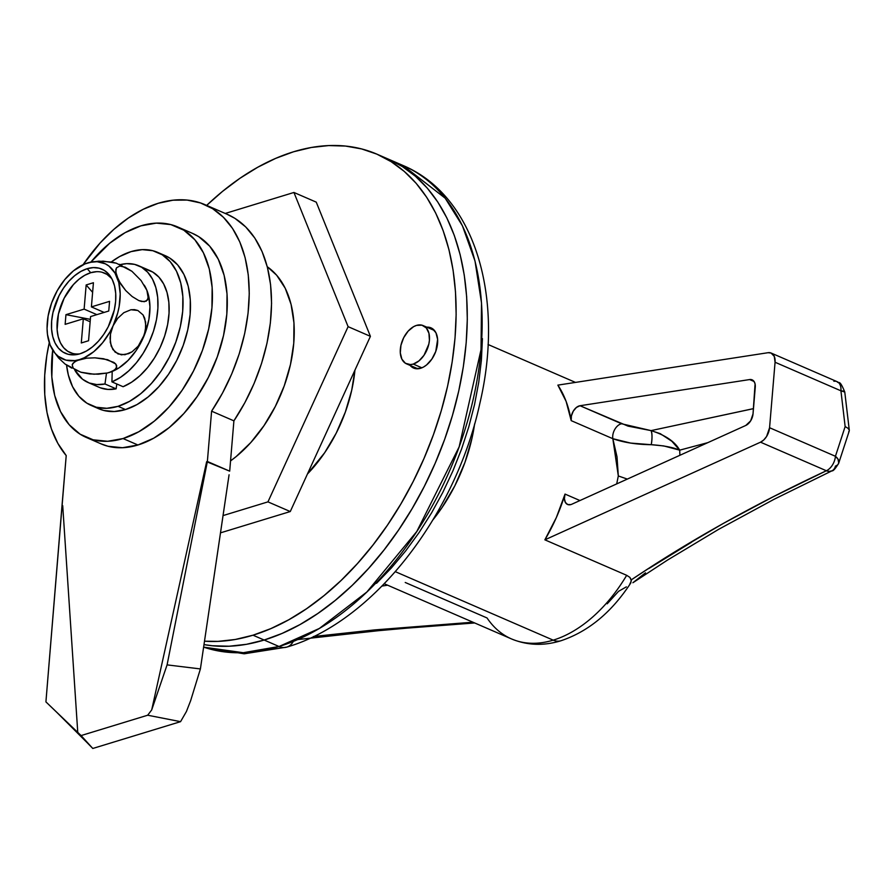 <?xml version="1.0" encoding="UTF-8"?>
<svg xmlns="http://www.w3.org/2000/svg" width="894" height="894" viewBox="0 0 894 894"><rect width="100%" height="100%" fill="white"/><g stroke="black" fill="none" stroke-linecap="round" stroke-linejoin="round"><path stroke-width="1.34" d="M413.251 364.082L421.879 367.814L413.251 364.082A20.864 13.131 113.4 0 1 406.58 363.88A20.864 13.131 113.4 0 1 401.171 344.335A20.864 13.131 113.4 0 1 416.503 325.405A20.864 13.131 113.4 0 1 423.186 325.595A20.864 13.131 113.4 0 1 428.584 345.14A20.864 13.131 113.4 0 1 413.251 364.082L418.94 360.908L424.013 355.276L428.818 344.156L429.422 340.301L428.93 333.238L426.304 327.93L421.946 325.181L416.503 325.405L413.631 326.645L408.156 331.126L403.697 337.686L400.937 345.319L400.3 352.873L401.887 359.176L405.451 363.288L410.447 364.573L413.251 364.082M279.029 646.496A260.791 164.116 -66.6 0 0 470.646 409.821A260.791 164.116 -66.6 0 0 403.093 165.513L445.178 198.189L462.41 225.757L475.005 261.003L481.52 302.965L481.017 349.722L459.147 446.855L416.794 531.483L366.842 592.018L319.382 628.437L279.029 646.496A20.864 14.293 73 0 0 286.918 647.055A20.864 14.293 73 0 0 293.333 641.4A20.864 14.293 -107 0 1 286.918 647.055A20.864 14.293 -107 0 1 279.029 646.496L243.28 652.709L203.631 647.133A260.791 164.116 -66.6 0 0 279.029 646.496L264.155 640.037L279.029 646.496M203.62 647.178L244.14 653.805L286.75 647.111C373.089 622.179 455.739 515.268 479.899 403.183C504.551 298.395 475.686 196.121 403.093 165.513L388.219 159.065A260.791 164.116 113.4 0 1 455.761 403.373A260.791 164.116 113.4 0 1 264.155 640.037L246.442 644.317L229.087 646.228L212.28 645.747L204 644.596L212.28 645.747L229.087 646.228L246.442 644.317L264.155 640.037A260.791 164.116 113.4 0 1 204 644.596A260.791 164.116 -66.6 0 0 264.155 640.037A260.791 164.116 -66.6 0 0 455.761 403.373A260.791 164.116 -66.6 0 0 388.219 159.065L377.067 154.226A260.791 164.116 113.4 0 1 444.609 398.534A260.791 164.116 113.4 0 1 253.002 635.198L264.155 640.037L282.068 633.433L264.155 640.037L253.002 635.198L270.904 628.594L288.84 619.732L306.631 608.68L324.086 595.56L341.061 580.497L357.388 563.622L372.899 545.116L387.448 525.158L400.903 503.914L413.129 481.62L424.002 458.477L433.434 434.696L441.312 410.536L447.581 386.197L452.163 361.936L455.035 337.977L456.141 314.554L455.493 291.88L453.102 270.2L448.967 249.694L443.133 230.585L435.68 213.04L426.65 197.228L416.157 183.315L404.278 171.424L391.136 161.669L376.866 154.137L361.601 148.929L345.475 146.057L328.657 145.577L311.313 147.488L293.59 151.768A260.791 164.116 113.4 0 1 377.067 154.226M433.098 519.66A130.401 82.058 -66.6 0 0 474.613 423.924A130.401 82.058 113.4 0 1 433.098 519.66M388.018 158.976L402.3 166.507L415.431 176.263L427.31 188.153L437.814 202.066L446.832 217.879L454.297 235.424L460.119 254.533L464.254 275.039L466.657 296.719L467.305 319.393L466.187 342.815L463.327 366.775L458.734 391.036L452.465 415.375L444.586 439.535L435.154 463.315L424.281 486.459L412.056 508.753L398.601 529.997L384.051 549.955L368.54 568.461L352.225 585.335L335.25 600.399L317.783 613.519L300.004 624.571L282.068 633.433L300.004 624.571L317.783 613.519L335.25 600.399L352.225 585.335L368.54 568.461L384.051 549.955L398.601 529.997L412.056 508.753L424.281 486.459L435.154 463.315L444.586 439.535L452.465 415.375L458.734 391.036L463.327 366.775L466.187 342.815L467.305 319.393L466.657 296.719L464.254 275.039L460.119 254.533L454.297 235.424L446.832 217.879L437.814 202.066L427.31 188.153L415.431 176.263L402.3 166.507L388.018 158.976M420.482 367.244L420.985 368.149M433.087 519.671L441.938 507.703L454.778 485.934L464.925 462.477L471.998 438.228L474.613 423.912L471.998 438.228L464.925 462.477L454.778 485.934L441.938 507.703L433.087 519.671M376.553 583.279L391.561 567.757L405.831 550.726L419.219 532.366L431.601 512.821L442.843 492.315L452.856 471.015L461.527 449.146L468.78 426.907L474.546 404.524L478.759 382.196L481.397 360.159L482.425 338.602M707.78 442.653L679.686 450.163L671.852 441.267L660.297 433.679L651.055 430.617L621.643 423.778A10.426 6.56 113.4 0 0 612.837 438.697L630.639 443.078L651.257 444.698C636.517 444.53 623.71 442.53 612.837 438.697L571.199 420.638L571.389 415.945L573.277 411.162L576.406 407.452L580.016 405.731L621.643 423.778A10.426 6.56 -66.6 0 0 612.837 438.697L618.313 475.954L627.331 479.083L618.313 475.954L616.704 483.9L618.313 475.954L617.016 456.868L612.837 438.697L571.199 420.638A10.426 6.56 113.4 0 1 580.016 405.731L749.641 379.559L754.078 381.481L749.641 379.559A10.426 6.56 113.4 0 1 752.145 379.849A10.426 6.56 113.4 0 1 755.262 387.191L753.027 413.877A10.426 6.56 113.4 0 1 745.786 425.455L571.735 504.261A10.426 6.56 113.4 0 1 570.897 504.574A10.426 6.56 -66.6 0 0 571.735 504.261L745.786 425.455L750.647 420.873L753.027 413.877L755.084 383.895L753.966 381.325L752.066 379.816L749.641 379.559L580.016 405.731L628.001 426.114L651.055 430.617L753.463 408.625M833.89 381.269A13.041 8.202 113.4 0 1 837.03 381.626A13.041 8.202 113.4 0 1 840.93 390.812L844.785 392.041A13.041 2.403 173.2 0 0 840.93 390.812L775.064 362.249L840.93 390.812L845.143 426.572L835.432 456.286L769.566 427.723L775.064 362.249A13.041 8.202 113.4 0 0 771.176 353.063A13.041 8.202 113.4 0 0 768.035 352.705L557.867 385.124L566.103 401.35L571.199 420.638A130.401 82.058 -66.6 0 0 557.867 385.124L768.035 352.705L771.064 353.018L774.271 356.382L775.064 362.249L769.566 427.723L766.594 436.473L763.767 439.949L760.515 442.184L826.369 470.747L773.578 496.583L723.369 523.403L675.909 551.185L653.235 565.421L631.253 579.871L630.818 582.91C611.652 612.301 588.364 631.589 560.929 640.763C543.708 646.049 527.225 645.434 511.48 638.919A130.401 82.058 -66.6 0 0 553.207 640.149L395.371 571.691L553.207 640.149A20.864 14.293 73 0 0 561.097 640.707A20.864 14.293 -107 0 1 553.207 640.149A130.401 82.058 113.4 0 1 511.536 638.942A130.401 82.058 113.4 0 1 487.051 617.966L405.228 582.475M565.03 494.08L579.938 500.539L565.03 494.08L564.405 498.651L565.366 502.406L567.701 504.529L570.897 504.574A10.426 6.56 113.4 0 1 567.567 504.473A10.426 6.56 113.4 0 1 565.03 494.08A130.401 82.058 -66.6 0 1 544.871 539.831L556.336 517.581L565.03 494.08M626.683 575.311L544.871 539.831L760.515 442.184L544.871 539.831L626.683 575.311A130.401 82.058 113.4 0 1 553.207 640.149A130.401 82.058 -66.6 0 0 626.683 575.311L629.901 577.401L626.683 575.311M679.686 450.163L679.909 455.281L679.686 450.163C673.171 447.38 663.694 445.558 651.257 444.698L663.784 445.938L679.686 450.163C675.037 441.692 665.494 435.177 651.055 430.617L753.463 408.659M387.616 585.201L382.017 586.062L387.616 585.201M607.194 603.808L618.536 591.347L626.359 586.855M771.176 353.063L837.03 381.626A13.041 8.202 -66.6 0 1 840.93 390.812L845.143 426.572L848.015 428.271L845.143 426.572L835.432 456.286L838.002 459.136L838.728 463.137C835.421 468.668 833.141 471.25 831.878 470.859A13.041 8.471 -115.1 0 1 826.369 470.747A13.041 8.202 -66.6 0 0 835.432 456.286A13.041 6.817 18.2 0 1 838.74 463.092A13.041 6.817 18.2 0 1 835.454 466.053A13.041 8.471 -115.1 0 1 831.889 470.859L774.215 499.21L718.575 529.371L667.46 560.102L632.963 582.687M632.885 582.743L645.49 572.831M831.878 470.859L829.375 471.395L826.369 470.747A13.041 8.202 113.4 0 0 835.432 456.286L769.566 427.723A13.041 8.202 113.4 0 1 760.515 442.184L826.369 470.747C754.089 504.585 689.05 540.959 631.253 579.871L629.901 577.401L631.365 580.709L629.845 584.039M648.765 568.584L691.531 542.245M472.926 622.202L374.709 629.901L313.47 636.528L472.971 622.213M848.697 431.903L849.3 430.64M848.015 428.271L849.266 430.126M849.3 430.271L844.785 392.142M651.055 430.617A10.426 2.414 -84.6 0 1 651.257 444.698C652.296 438.216 652.229 433.523 651.055 430.617M100.888 443.782L108.006 446.251L122.5 447.726L137.933 445A114.745 72.213 -66.6 0 0 222.237 340.871A114.745 72.213 -66.6 0 0 192.512 233.379L177.638 226.92A114.745 72.213 113.4 0 1 207.363 334.423A114.745 72.213 113.4 0 1 123.048 438.552L137.933 445L153.701 438.194L169.212 427.567L183.862 413.509L197.082 396.578L208.38 377.424L217.32 356.784L223.545 335.44L226.819 314.219L227.031 293.947L224.148 275.386L218.304 259.249L209.71 246.174L198.714 236.653L192.199 233.233M86.327 437.468L101.201 443.927A114.745 72.213 -66.6 0 0 137.933 445L123.048 438.552A114.745 72.213 113.4 0 1 86.327 437.468A114.745 72.213 113.4 0 1 52.712 350.113L51.818 376.899L54.69 395.461L60.535 411.598L69.129 424.672L80.136 434.193L93.132 439.803L107.626 441.278L123.048 438.552L138.827 431.746L154.338 421.108L168.977 407.061L182.208 390.13L193.506 370.976L202.446 350.336L208.671 328.992L211.945 307.771L212.146 287.488L209.274 268.926L203.43 252.801L194.836 239.726L183.829 230.194L170.832 224.595L156.338 223.12L140.917 225.847A114.745 72.213 113.4 0 1 177.638 226.92M140.917 225.847L125.138 232.652L109.638 243.28L90.886 262.087A114.745 72.213 113.4 0 1 140.917 225.847M420.616 368.272A21.903 13.79 113.4 0 1 413.598 368.06A21.903 13.79 113.4 0 1 410.156 365.434L414.905 368.507L420.616 368.272L423.622 366.976L426.583 364.942L431.903 359.03L435.769 351.431L437.624 339.429L435.959 332.814L432.215 328.489L426.762 327.148A21.903 13.79 113.4 0 1 431.031 327.863A21.903 13.79 113.4 0 1 436.708 348.392A21.903 13.79 113.4 0 1 420.616 368.272M293.59 151.768L275.687 158.372L257.751 167.245L239.961 178.286L222.505 191.405L206.659 205.397A260.791 164.116 113.4 0 1 293.59 151.768M204.502 641.199L217.935 641.389L235.278 639.478L253.002 635.198A260.791 164.116 113.4 0 1 204.502 641.199M354.929 370.194L351.722 390.209L345.352 412.033L336.222 433.143L324.667 452.733L307.435 474.01A117.36 73.856 113.4 0 0 354.929 370.194M223.109 515.57L267.954 501.869L348.101 326.656L293.936 192.467L225.232 213.454L293.936 192.467L316.252 202.145L370.407 336.334L316.252 202.145L293.936 192.467L348.101 326.656L370.407 336.334L290.271 511.547L370.407 336.334L348.101 326.656L267.954 501.869L290.271 511.547L220.55 532.835L290.271 511.547L267.954 501.869L223.109 515.57M267.272 266.747L276.648 275.207L285.242 288.281L291.086 304.418L293.97 322.98L293.757 343.251L290.483 364.473L284.258 385.817L275.318 406.457L264.021 425.611L250.801 442.541L236.15 456.588L230.551 460.902A114.745 72.213 113.4 0 0 291.578 359.142A114.745 72.213 113.4 0 0 267.272 266.758M229.076 474.77L200.401 668.935L190.612 700.773L200.401 668.935L167.089 664.879L151.701 709.925L147.678 715.222L180.566 721.659L92.786 748.468L81.086 735.572L147.678 715.222L180.566 721.659L186.421 711.512L190.601 700.773L186.421 711.512L180.566 721.659L92.786 748.468L81.086 735.572L45.918 701.891L77.767 732.499L62.714 505.658L61.988 505.881L45.918 701.891L66.212 455.582A146.046 91.903 113.4 0 1 49.271 342.659L46.834 355.443L44.7 375.402L44.767 394.578L47.013 412.547L51.416 428.93L57.853 443.379L66.212 455.582L61.988 505.881L62.714 505.658L77.767 732.499L81.086 735.572L147.678 715.222L151.701 709.925L206.648 461.695L207.374 461.472L211.599 411.173L222.494 393.092L231.769 373.848L239.223 353.834L244.688 333.507L248.063 313.28L249.258 293.601L248.264 274.894L245.09 257.55L239.804 241.95L232.529 228.417L223.411 217.264L212.649 208.704L200.48 202.938L187.159 200.077L172.967 200.2L158.227 203.284L143.23 209.285L128.323 218.047L113.806 229.412L100.005 243.112L83.108 264.669A146.046 91.903 113.4 0 1 158.227 203.284A146.046 91.903 113.4 0 1 204.972 204.659A146.046 91.903 113.4 0 1 211.599 411.173L233.904 420.851L244.811 402.769L254.086 383.526L261.529 363.512L267.004 343.184L270.368 322.957L271.575 303.278L270.569 284.571L267.395 267.228L262.11 251.627L254.835 238.095L245.727 226.942L234.966 218.382L227.076 214.258M227.936 482.201L227.78 483.296M229.624 471.127L207.374 461.472L211.599 411.173L233.904 420.851L229.691 471.149L233.904 420.851A146.046 91.903 -66.6 0 0 227.277 214.337L204.972 204.659M92.786 748.468L86.495 742.031L92.786 748.468M56.925 712.484L86.495 742.031M229.568 471.104L206.648 461.695L151.701 709.925L167.089 664.879L207.374 461.472L167.089 664.879L200.401 668.935L226.327 493.309M72.705 353.443L67.799 351.331L63.642 347.732L60.401 342.793L58.199 336.714L57.115 329.707L58.423 314.051L64.144 298.216L73.397 284.605L78.929 279.297L84.774 275.285L90.73 272.715L87.21 268.692A45.896 28.887 113.4 0 1 111.068 277.386A45.896 28.887 113.4 0 1 110.811 321.125A45.896 28.887 113.4 0 1 80.069 353.778A45.896 28.887 113.4 0 1 77.666 354.393A45.896 28.887 113.4 0 1 51.807 319.393A45.896 28.887 113.4 0 1 87.21 268.692L90.73 272.715A43.292 27.245 -66.6 0 0 57.507 319.18A43.292 27.245 -66.6 0 0 79.745 353.868M56.266 292.796L54.188 296.674A52.154 32.821 113.4 0 1 87.701 262.892A52.154 32.821 113.4 0 1 89.422 262.411A52.154 32.821 113.4 0 1 117.148 277.442A52.154 32.821 113.4 0 1 113.091 325.785L117.673 318.365L123.819 312.688L130.937 309.749L137.855 310.486L143.074 314.945L145.644 322.063L145.443 330.378L142.839 338.692A52.154 32.821 -66.6 0 0 146.895 290.349L148.225 298.194L146.191 301.2L141.755 301.535L138.793 300.563L132.156 296.529L125.752 290.584L118.634 280.615L115.706 271.854L116.533 267.798L119.807 266.054L122.31 266.267L131.932 271.295L141.096 280.548L146.895 290.349A52.154 32.821 -66.6 0 0 145.052 286.493M107.615 372.943A52.154 32.821 -66.6 0 0 109.325 372.474A52.154 32.821 -66.6 0 0 142.839 338.692L138.246 346.123L132.066 351.811L124.948 354.728L118.019 353.968L112.823 349.487L110.275 342.38L110.487 334.088L113.091 325.785A52.154 32.821 113.4 0 1 79.577 359.578L86.606 358.17L94.932 357.823L107.582 359.679L115.728 363.981L116.689 365.635L115.941 368.797L112.141 371.435L107.459 372.988L94.004 374.228L80.728 372.183L65.072 364.048L71.721 368.104M107.582 372.954L98.295 374.206L89.657 373.938L81.354 372.373L75.096 369.68L73.196 368.082L72.168 364.797L74.526 361.858L79.577 359.578L74.873 360.606L65.977 360.148L58.289 356.337L55.07 353.264L50.131 345.017L47.483 334.468L47.069 328.545L48.131 315.928L51.617 302.988L57.272 290.606L64.737 279.632L73.476 270.815L84.896 263.931L92.406 261.853L96.965 261.663L105.324 263.808L108.99 266.121L114.946 272.994L118.768 282.47L120.209 293.914L119.148 306.53L117.695 313.023L113.091 325.785L110.007 331.853L102.542 342.827L93.803 351.644L84.36 357.712L79.577 359.578A52.154 32.821 113.4 0 1 51.986 348.861A52.154 32.821 113.4 0 1 50.131 345.017A52.154 32.821 113.4 0 1 54.188 296.674L52.623 300.764M81.354 372.373L75.096 369.68L73.196 368.082L72.168 364.797L72.973 363.266L76.761 360.617L86.606 358.17L94.932 357.823L103.592 358.74L113.829 362.383L115.728 363.981L116.734 367.266L114.365 370.205L109.325 372.474L118.88 367.959L128.043 360.45L136.223 350.47L139.755 344.76L145.42 332.378L148.896 319.437L149.957 306.821L148.527 295.378L146.895 290.349L148.337 295.925L147.521 299.982L144.258 301.736L138.793 300.563L132.156 296.529L125.752 290.584L120.578 283.912L116.164 274.514L115.818 269.597L116.533 267.798L119.807 266.054L125.305 267.25L131.932 271.295L116.298 263.171L111.828 262.076L98.821 261.16L89.478 262.4L103.123 261.137L116.399 263.205M90.35 319.337L65.955 314.666L84.125 309.123L96.876 314.643L84.125 309.123L65.955 314.666L65.139 324.343L83.321 318.789L90.149 321.751L83.321 318.789L81.287 342.961L88.562 340.737L90.585 316.565L108.755 311.011L109.571 301.345L91.4 306.899L93.423 282.727L86.159 284.951L84.125 309.123L86.159 284.951L93.423 282.727L91.4 306.899L109.571 301.345L108.755 311.011L90.585 316.565L88.562 340.737L81.287 342.961L83.321 318.789L65.139 324.343L65.955 314.666L90.35 319.337M50.131 345.017L51.606 348.168M52.198 349.252L58.702 358.114L65.072 364.048L58.702 358.114L52.657 350.035M131.932 271.295L141.096 280.548L146.895 290.349L144.694 285.901M112.108 279.252A43.292 27.245 -66.6 0 0 90.73 272.715L96.552 271.687M102.017 272.245L106.922 274.357L111.068 277.956M87.21 268.692L80.907 271.407L74.705 275.665L68.838 281.286L63.552 288.058L59.026 295.724L52.969 312.509L51.651 321.002L51.573 329.115L52.724 336.535L55.059 342.994L58.501 348.224L62.904 352.035L68.1 354.27L73.9 354.862L80.069 353.778L86.372 351.051L92.574 346.794L98.441 341.173L103.726 334.401L108.252 326.746L114.309 309.95L115.628 301.457L115.706 293.344L114.555 285.924L112.219 279.476L108.777 274.246L104.374 270.435L99.178 268.189L93.378 267.597L87.21 268.692M104.14 312.431L91.4 306.899L104.14 312.431M92.618 292.349L86.159 284.951L92.618 292.349M122.031 265.741L119.293 264.278M113.091 325.785L117.673 318.365L123.819 312.688L130.937 309.749L134.513 309.626L137.855 310.486L143.074 314.945L144.716 318.275L145.867 326.154L144.415 334.579L138.246 346.123L132.066 351.811L128.58 353.678L121.383 354.851L115.136 352.147L111.191 346.168L110.051 338.29L110.487 334.088L113.091 325.785M88.07 382.509L99.223 387.348A63.63 40.04 -66.6 0 0 116.131 388.834L116.812 383.984L116.131 388.834L104.978 383.995A63.63 40.04 113.4 0 1 88.07 382.509A63.63 40.04 113.4 0 1 74.66 369.859L82.516 379.212L89.21 382.978L96.787 384.588L104.978 383.995L116.131 388.834L107.95 389.426L100.374 387.817M138.704 265.753L149.868 270.591A63.63 40.04 -66.6 0 1 166.932 327.83A63.63 40.04 -66.6 0 1 123.093 386.711L111.929 381.872L112.197 371.457L111.929 381.872L120.444 377.369L128.702 370.909L136.391 362.752L143.241 353.186L149.007 342.558L153.466 331.249L156.472 319.683L157.892 308.285L157.69 297.456L155.869 287.611L152.494 279.096L147.689 272.234L141.632 267.261L134.547 264.367L126.691 263.652L120.31 264.613A63.63 40.04 113.4 0 1 138.704 265.753A63.63 40.04 113.4 0 1 155.768 322.991A63.63 40.04 113.4 0 1 111.929 381.872L123.093 386.711L131.597 382.207L139.855 375.748L147.544 367.59L154.405 358.025L160.171 347.397L164.63 336.088L167.625 324.522L169.044 313.123L168.843 302.295L167.022 292.45L163.647 283.934L158.853 277.073L152.796 272.1L145.711 269.206M106.487 373.211L104.978 383.995L106.487 373.211M98.541 408.659L103.726 410.458L114.264 411.531L125.484 409.553L118.053 406.323L129.518 401.372L140.805 393.639L151.455 383.414L161.076 371.111L169.29 357.175L175.783 342.156L180.32 326.645L182.7 311.213L182.845 296.462L180.756 282.962L176.509 271.228L170.262 261.718L162.25 254.79L152.807 250.711L142.258 249.638L131.038 251.627L119.572 256.578L111.281 261.976A83.455 52.522 113.4 0 1 131.038 251.627A83.455 52.522 113.4 0 1 157.746 252.41A83.455 52.522 113.4 0 1 179.37 330.59A83.455 52.522 113.4 0 1 118.053 406.323L125.484 409.553A83.455 52.522 -66.6 0 0 186.801 333.808A83.455 52.522 -66.6 0 0 165.189 255.639A83.455 52.522 -66.6 0 0 161.367 254.254M91.344 405.53A83.455 52.522 113.4 0 1 66.569 365.165L68.335 374.988L72.582 386.711L78.828 396.232L86.841 403.149L96.295 407.228L106.833 408.301L118.053 406.323A83.455 52.522 113.4 0 1 91.344 405.53L98.776 408.759A83.455 52.522 -66.6 0 0 125.484 409.553L136.961 404.591L148.236 396.858L158.886 386.644L168.508 374.329L176.733 360.405L183.225 345.386L187.751 329.864L190.143 314.431L190.288 299.68L188.198 286.181L183.94 274.458L177.694 264.937L169.692 258.02L164.954 255.539M434.473 330.501L423.242 325.628M417.878 368.775L406.636 363.903M488.046 344.492L575.479 382.408M384.275 583.748L511.48 638.919M838.728 463.137L849.222 431.042M837.03 381.626C839.108 384.543 839.053 378.05 844.785 392.041M474.68 622.962L389.806 629.443L297.657 639.579M144.247 285.13L145.119 286.616M51.919 348.749L52.78 350.236M157.746 252.41L165.189 255.639"/></g></svg>
